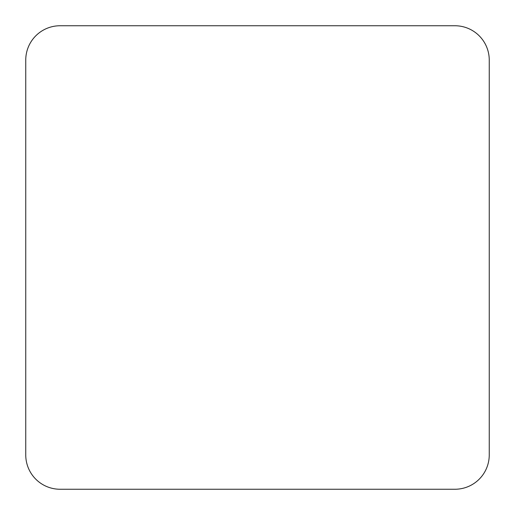 <?xml version="1.0" encoding="UTF-8"?>
<svg xmlns="http://www.w3.org/2000/svg" width="515" height="515" viewBox="0 0 515 515"><rect width="100%" height="100%" fill="white"/><g stroke="black" fill="none" stroke-linecap="round" stroke-linejoin="round"><path stroke-width="0.77" d="M454.919 489.25A34.331 34.331 0 0 0 489.25 454.919L489.25 60.081A34.331 34.331 0 0 0 454.919 25.75L60.081 25.75A34.331 34.331 0 0 0 25.75 60.081L25.75 454.919A34.331 34.331 0 0 0 60.081 489.25L454.919 489.25"/></g></svg>
